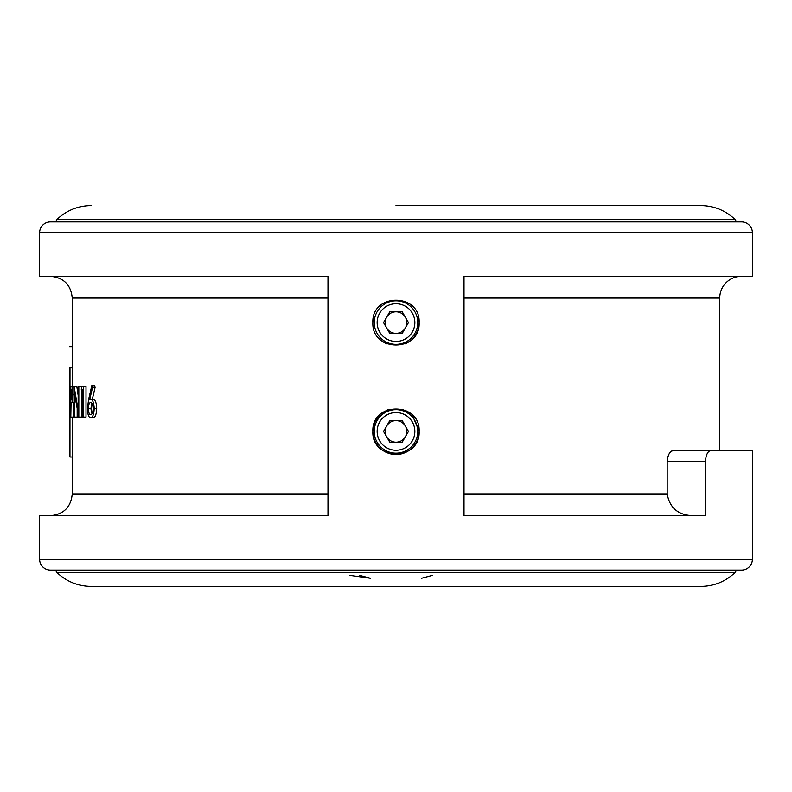 <?xml version="1.0" encoding="UTF-8"?>
<svg xmlns="http://www.w3.org/2000/svg" width="792" height="792" viewBox="0 0 792 792"><rect width="100%" height="100%" fill="white"/><g stroke="black" fill="none" stroke-linecap="round" stroke-linejoin="round"><path stroke-width="1.19" d="M412.355 415.067L419.126 431.373A23.126 23.126 0 0 1 374.636 440.243A23.126 23.126 0 0 1 372.874 431.402C371.438 461.241 420.552 461.261 419.126 431.412C420.562 401.623 371.478 401.524 372.874 431.412L374.636 422.562M374.646 422.542L379.625 415.087M381.031 413.79L387.219 410.018M387.635 409.86L403.445 409.523M404.861 410.058L411.038 413.85M741.52 570.121L50.48 570.121A10.88 10.88 0 0 1 39.6 559.241L752.4 559.241A10.88 10.88 0 0 1 741.52 570.121M705.434 461.291L667.191 461.291C667.913 454.311 670.171 450.678 673.982 450.41L711.404 450.41C708.008 450.747 706.019 454.38 705.434 461.291L705.434 515.711L464.013 515.711L464.013 276.289L752.4 276.289L752.4 232.759A10.88 10.88 0 0 0 741.52 221.879L50.48 221.879A10.88 10.88 0 0 0 39.6 232.759L39.6 276.289L327.987 276.289L327.987 515.711L39.6 515.711L39.6 559.241M711.404 450.41L752.4 450.41L719.75 450.41L719.75 298.059A21.76 21.76 0 0 1 741.52 276.289M673.982 450.41L671.606 451.143M372.874 322.591C371.438 292.763 420.552 292.753 419.126 322.591C420.562 352.381 371.478 352.48 372.874 322.591A23.126 23.126 0 0 1 373.319 318.077M752.4 450.41L752.4 559.241M418.681 318.067A23.126 23.126 0 0 1 412.365 338.927M408.85 341.817A23.126 23.126 0 0 1 404.87 343.946M387.159 343.956A23.126 23.126 0 0 1 383.17 341.837M405.346 436.808A10.791 10.791 0 0 0 396 420.621A10.791 10.791 0 0 0 386.654 436.808A10.791 10.791 0 0 0 405.346 436.808M414.85 431.412A18.85 18.85 0 0 0 396 412.563A18.85 18.85 0 0 0 377.15 431.412A18.85 18.85 0 0 0 396 450.262A18.85 18.85 0 0 0 414.85 431.412M417.76 431.412A21.76 21.76 0 0 0 396 409.652A21.76 21.76 0 0 0 374.24 431.412A21.76 21.76 0 0 0 396 453.182A21.76 21.76 0 0 0 417.76 431.412M405.346 327.987A10.791 10.791 0 0 0 396 311.8A10.791 10.791 0 0 0 386.654 327.987A10.791 10.791 0 0 0 405.346 327.987M414.85 322.591A18.85 18.85 0 0 0 396 303.742A18.85 18.85 0 0 0 377.15 322.591A18.85 18.85 0 0 0 396 341.441A18.85 18.85 0 0 0 414.85 322.591M417.76 322.591A21.76 21.76 0 0 0 396 300.821A21.76 21.76 0 0 0 374.24 322.591A21.76 21.76 0 0 0 396 344.352A21.76 21.76 0 0 0 417.76 322.591M389.773 333.382L402.227 333.382L408.464 322.591L402.227 311.8L389.773 311.8L383.536 322.591L389.773 333.382M389.773 442.203L402.227 442.203L408.464 431.412L402.227 420.621L389.773 420.621L383.536 431.412L389.773 442.203M91.813 385.605L92.595 387.268L89.674 399.683L90.793 399.386C92.832 399.891 93.961 402.92 94.179 408.484C93.941 414.295 92.753 417.433 90.615 417.889C88.625 417.384 87.566 414.265 87.427 408.543L88.575 399.613L91.813 385.605L94.347 385.605L95.119 387.268L92.219 399.683M90.793 399.386L93.337 399.386C95.367 399.881 96.485 402.92 96.693 408.484C96.456 414.295 95.287 417.433 93.169 417.889L90.615 417.889M86.001 386.387L86.001 417.107L82.606 417.107L82.606 389.545L81.309 389.545L81.794 386.387L86.001 386.387M74.913 386.852L71.389 386.387L76.794 386.387L78.16 395.495M72.221 386.852L73.032 394.624L72.181 402.425L71.052 402.93L70.795 417.107L70.795 386.387L74.092 386.387L78.16 410.563L78.16 386.387L81.457 386.387L81.457 388.585M81.457 389.545L81.457 417.107L78.665 417.107L74.488 392.99L74.488 417.107L77.171 417.107L77.171 409.266M73.765 402.93L73.765 417.107L71.052 417.107M327.987 298.059L72.25 298.059L72.706 367.864L69.617 367.864L69.944 457.004L69.983 367.864M72.329 367.864L72.329 386.387M72.666 417.107L72.666 457.004L69.944 457.004M432.462 575.368L421.572 578.279M349.767 575.368L370.428 578.279L359.538 575.368M667.191 461.291L667.191 493.941C669.676 507.91 678.219 515.166 692.832 515.711M327.987 276.289L327.987 277.269M72.25 457.004L72.25 493.941C70.953 507.157 63.706 514.414 50.48 515.711L210.999 515.711M72.25 346.658L69.528 346.658M70.795 413.978L69.944 413.978M73.032 394.624L74.022 394.624M72.181 402.425L74.884 402.425M71.626 399.841L71.626 399.841C72.161 400.386 72.498 398.653 72.636 394.644C72.498 390.703 72.171 389.011 71.646 389.545L71.052 389.545L71.052 399.782L71.626 399.841M71.864 399.782L71.052 399.782M71.646 389.545L71.052 389.545M74.111 386.387L74.488 417.107M78.814 386.387L78.814 417.107M83.398 386.387L83.398 417.107M92.595 387.268L95.119 387.268M94.179 408.484L96.693 408.484M90.674 414.741C92.1 414.503 92.921 412.474 93.129 408.652C92.892 404.752 92.05 402.712 90.585 402.534C89.219 402.752 88.466 404.791 88.348 408.652C88.506 412.483 89.288 414.513 90.674 414.741M91.902 403.425L90.912 408.652L91.971 413.81M90.912 408.652L88.348 408.652M752.4 232.759L39.6 232.759M719.75 298.059L464.013 298.059M396 205.554L700.712 205.554C714.047 205.742 725.561 210.425 735.253 219.602L56.747 219.602L55.925 221.879M735.253 219.602L736.075 221.552L55.925 221.552M736.075 570.121L55.925 570.448L56.747 572.398C66.439 581.576 77.953 586.258 91.288 586.446L700.712 586.446C714.047 586.258 725.561 581.576 735.253 572.398L56.747 572.398M72.25 493.941L327.987 493.941M464.013 493.941L667.191 493.941M736.075 570.448L735.253 572.398M56.747 219.602C66.439 210.425 77.953 205.742 91.288 205.554M72.25 298.059C70.953 284.843 63.706 277.586 50.48 276.289"/></g></svg>
